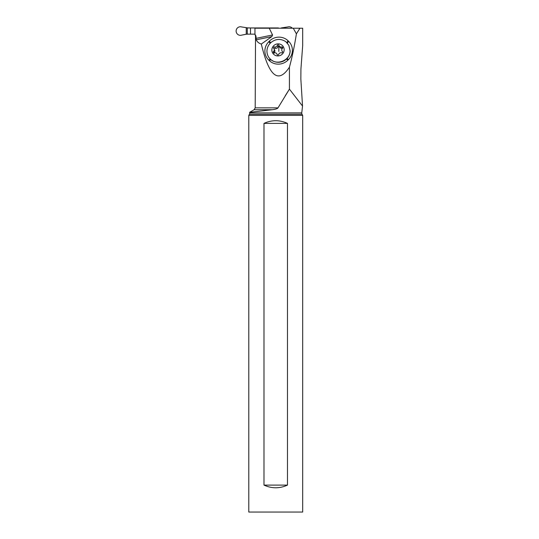 <?xml version="1.0" encoding="UTF-8"?>
<svg xmlns="http://www.w3.org/2000/svg" width="539" height="539" viewBox="0 0 539 539"><rect width="100%" height="100%" fill="white"/><g stroke="black" fill="none" stroke-linecap="round" stroke-linejoin="round"><path stroke-width="0.81" d="M248.088 34.146L246.256 34.226L247.286 34.159L246.256 34.226L246.256 27.86L250.487 27.947L250.487 34.146L247.286 34.159L254.954 34.146L250.487 34.146M241.634 35.136L246.256 34.226L241.634 35.136A4.285 4.251 -90 0 1 239.127 35.136A4.285 4.251 -90 0 0 241.634 35.136M241.634 26.95A4.285 4.251 -90 0 0 236.318 29.78A4.285 4.251 -90 0 0 239.127 35.136A4.285 4.251 -90 0 1 236.318 29.78A4.285 4.251 -90 0 1 241.634 26.95L248.088 27.947L241.634 26.95M278.447 27.947L250.487 27.947L278.447 28.217M282.133 27.927L287.86 26.95A4.285 4.251 -90 0 1 292.306 28.217A4.285 4.251 -90 0 0 287.86 26.95L281.217 27.947L282.133 28.217M266.306 110.441L249.631 112.307L249.712 112.88A2.156 2.156 0 0 1 249.442 114.255L248.789 115.386L302.682 115.386L302.029 114.255A2.156 2.156 0 0 1 301.759 112.88L302.534 106.062L289.43 89.137L285.165 95.915M302.682 115.386L302.682 512.05L248.789 512.05L248.789 115.386M263.989 485.1L263.989 123.391C271.818 119.826 279.653 119.826 287.482 123.391L287.482 485.1L263.989 485.1C271.818 488.671 279.653 488.671 287.482 485.1M272.289 109.727L254.112 109.727L249.631 112.307L272.289 109.727C275.645 109.269 277.551 108.649 278.003 107.854L289.43 89.137L289.43 67.153C292.104 57.39 294.429 46.28 296.403 33.829L299.953 28.217L302.682 28.217L302.682 45.593L300.924 69.093L300.85 79.085L302.534 106.062M299.953 28.217L296.248 28.217M299.388 28.776L299.071 28.217L254.954 28.217L254.954 34.314L255.526 36.032L255.964 36.032L254.954 34.314M296.187 28.217L280.293 28.217M278.003 107.854L255.19 107.854L255.526 36.032M269.264 28.217L272.559 34.974L271.811 36.612L261.321 44.023C268.948 76.423 278.319 84.131 289.43 67.153M255.964 36.032L256.193 39.819C257.224 41.954 258.936 43.356 261.321 44.023M296.403 33.829L293.256 28.217M287.941 60.125A13.286 12.855 152.2 0 1 269.284 60.584L268.718 60.045A13.286 12.855 152.2 0 1 268.766 41.739L269.332 41.166A13.286 12.855 152.2 0 1 287.994 40.708L288.56 41.254A13.286 12.855 152.2 0 1 288.513 59.559L287.941 60.125L286.452 59.054M288.85 45.323L290.171 50.895A11.723 11.339 152.2 0 1 278.798 62.302C275.874 62.376 273.273 61.507 270.989 59.701L269.426 58.178C267.674 55.995 266.852 53.496 266.96 50.679C267.135 47.856 268.2 45.397 270.167 43.302L270.74 42.736L269.332 41.166M270.383 59.169C277.039 65.947 290.312 60.233 290.076 50.713L288.81 45.242L285.852 41.712C280.644 38.363 275.604 38.707 270.74 42.736M284.161 49.898A6.198 5.996 -27.8 0 0 278.178 43.854A6.198 5.996 -27.8 0 0 271.858 49.898A6.198 5.996 -27.8 0 0 277.841 55.935A6.198 5.996 -27.8 0 0 284.161 49.898M273.3 52.027A0.889 0.862 152.2 0 1 273.583 51.407A2.19 2.116 -27.8 0 0 273.664 48.382A0.889 0.862 152.2 0 1 274.56 46.927A2.19 2.116 -27.8 0 0 277.282 45.411A0.889 0.862 152.2 0 1 278.986 45.411A2.19 2.116 -27.8 0 0 281.621 46.927A0.889 0.862 152.2 0 1 282.436 48.382A2.19 2.116 -27.8 0 0 282.348 51.414A0.889 0.862 152.2 0 1 281.459 52.862A2.19 2.116 -27.8 0 0 278.737 54.385A0.889 0.862 152.2 0 1 277.026 54.385A2.19 2.116 -27.8 0 0 274.391 52.862A0.889 0.862 152.2 0 1 273.3 52.027M273.947 53.253L274.257 52.694L273.583 51.407M274.034 48.874L274.978 50.935L274.257 52.694M274.068 48.988L275.24 48.207L274.56 46.927M282.611 48.153L282.301 48.207C281.041 48.544 280.165 48.038 279.667 46.691L278.791 45.977L277.956 46.691C277.518 48.038 276.615 48.544 275.24 48.207M287.482 123.391L263.989 123.391M250.487 27.947L248.088 27.947M247.286 34.159L247.286 27.927M283.238 27.86L283.238 28.217M249.442 114.255L302.029 114.255M301.759 112.88L249.712 112.88M272.559 34.974L255.964 38.39M256.193 39.819L271.811 36.612M287.024 58.481L288.513 59.559M270.989 59.701L269.284 60.584M268.718 60.045L270.376 59.182M268.766 41.739L270.167 43.302M286.889 42.621L287.994 40.708M288.56 41.254L287.442 43.187M277.956 46.691L277.282 45.411M282.301 48.207L281.621 46.927M282.584 51.852L282.348 51.414M277.221 54.749L277.026 54.385M278.791 45.977A10.537 1.287 -90 0 1 278.818 51.427M279.869 47.223L279.168 45.889M282.598 52.074L281.985 50.915M277.363 54.87L276.844 53.9M254.112 109.727L255.19 107.854"/></g></svg>
